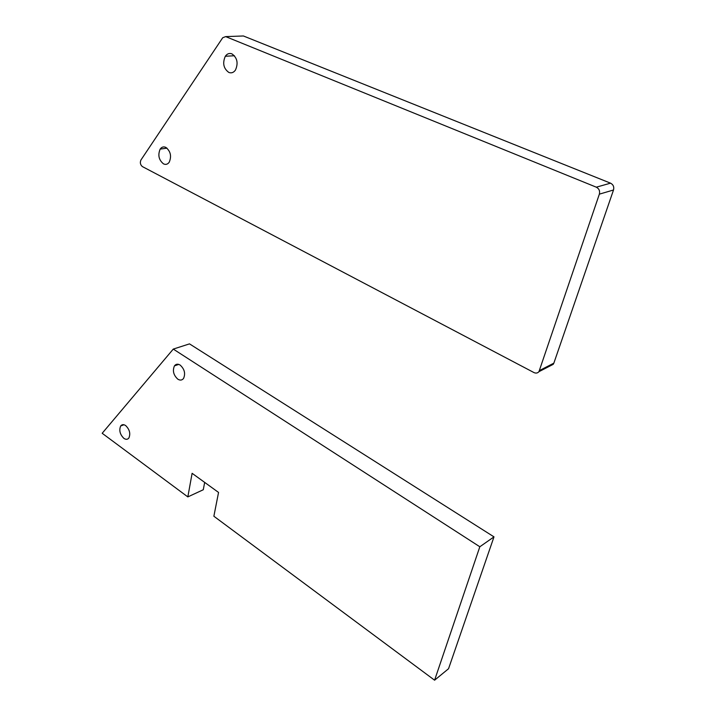 <?xml version="1.0" encoding="UTF-8"?>
<svg xmlns="http://www.w3.org/2000/svg" width="716" height="716" viewBox="0 0 716 716"><rect width="100%" height="100%" fill="white"/><g stroke="black" fill="none" stroke-linecap="round" stroke-linejoin="round"><path stroke-width="1.07" d="M596.303 187.18L610.533 183.162L243.395 35.97L225.692 36.614L222.73 37.715L140.927 160.017C139.844 162.657 140.336 164.85 142.412 166.604L533.921 372.544C535.926 373.466 537.6 373.179 538.942 371.676L599.355 194.152C600.097 190.984 599.086 188.657 596.303 187.18L225.692 36.614M610.533 183.162C613.263 184.603 614.265 186.876 613.514 189.991L599.355 194.152M539.578 370.485L553.844 363.164L613.514 189.991M553.844 363.164L553.208 364.337L550.514 365.724M163.49 163.857C165.754 164.904 167.669 164.349 169.227 162.21C171.733 156.213 170.614 151.282 165.87 147.406C163.606 146.395 161.709 146.959 160.178 149.089C157.69 155.059 158.791 159.981 163.49 163.857M228.816 72.432C231.402 73.408 233.613 72.62 235.448 70.079C238.446 63.169 237.265 57.754 231.912 53.852C229.326 52.921 227.133 53.727 225.325 56.251C222.345 63.133 223.517 68.521 228.816 72.432M187.834 496.904L192.112 473.312L218.55 492.438L213.869 516.236L434.594 680.2L479.827 546.764L173.281 349.086L102.182 433.278L187.834 496.904L203.281 489.744L204.669 482.396M434.594 680.2L448.547 668.726L493.986 536.866L189.498 343.877L173.281 349.086M479.827 546.764L493.986 536.866M123.85 438.335C125.918 439.731 127.6 439.606 128.898 437.968C130.688 433.627 129.623 429.502 125.694 425.599C123.626 424.23 121.953 424.364 120.682 425.993C118.892 430.316 119.957 434.433 123.85 438.335M177.819 379.176C180.137 380.581 182.052 380.33 183.556 378.433C185.65 373.546 184.522 369.089 180.155 365.079C177.837 363.701 175.93 363.961 174.453 365.858C172.368 370.718 173.487 375.157 177.819 379.176M160.178 149.089L167.016 148.158M225.325 56.251L234.445 55.75M538.942 371.676L553.208 364.337M120.682 425.993L123.975 424.758M174.453 365.858L178.767 364.408"/></g></svg>
